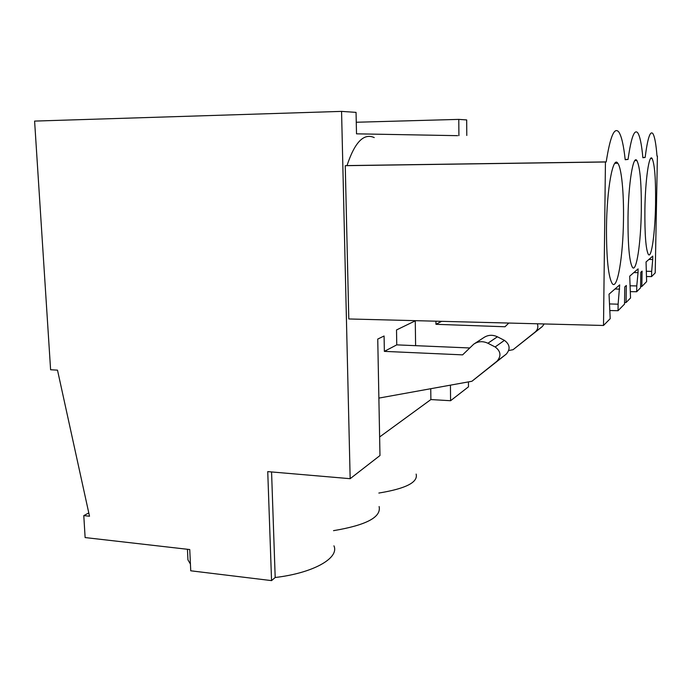 <?xml version="1.0" encoding="UTF-8"?>
<svg xmlns="http://www.w3.org/2000/svg" width="692" height="692" viewBox="0 0 692 692"><rect width="100%" height="100%" fill="white"/><g stroke="black" fill="none" stroke-linecap="round" stroke-linejoin="round"><path stroke-width="1.04" d="M271.549 580.614L190.741 570.796L189.755 549.543L85.125 537.572L83.784 515.609L89.51 516.223L57.497 370.142L50.602 369.753L34.6 121.091L341.563 111.386L350.161 478.691L267.743 471.615L271.549 580.614L275.191 577.5C313.736 573.002 339.564 557.864 333.925 545.841M271.567 471.944L275.191 577.5M379.623 436.972L430.882 399.561L450.578 400.72L468.484 386.819L468.449 381.889M350.161 478.691L379.977 455.535L377.745 339.071L384.077 336.001L384.363 351.372L396.758 344.867L469.643 347.964M457.628 135.667L356.51 133.833L356.051 112.372L341.563 111.386M415.641 320.664L396.516 329.954L396.758 344.867M435.925 321.183L435.96 324.306L441.634 321.33M450.578 400.72L450.44 385.15M466.789 135.459L466.685 119.924L458.779 119.387L356.268 122.25M458.908 135.641L458.779 119.387M374.242 137.587C363.836 132.838 354.754 142.171 347.003 165.587L345.256 165.682L348.794 318.96L603.51 325.474L610.197 318.675L609.038 294.169L619.703 284.879L618.12 304.186L609.496 303.944M83.784 515.609L88.792 512.936M333.527 530.66C366.276 525.176 381.474 517.14 379.112 506.535M187.714 555.045L187.939 559.845L190.43 564.067M378.853 493.05C405.797 488.63 418.228 482.315 416.143 474.089M430.882 399.561L430.753 388.714M415.269 320.846L415.615 345.671M384.363 351.372L462.602 354.866L473.778 344.123C478.198 341.217 482.904 340.922 487.903 343.249L495.152 346.96C500.835 351.259 501.458 355.991 497.038 361.172L471.918 381.266L378.879 398.099M487.903 343.249L497.401 336.788C492.548 334.547 487.981 334.833 483.691 337.661L474.712 343.517M497.401 336.788L504.433 340.369L495.152 346.96M497.038 361.172L506.25 354.131C510.549 349.105 509.943 344.521 504.433 340.369M506.25 354.131L471.918 381.266M537.381 323.787C538.419 327.039 537.693 329.773 535.219 331.987L513.057 349.702L508.75 350.515M435.96 324.306L504.996 326.762L508.802 323.052M535.219 331.987L542.173 326.676L544.223 323.96M542.173 326.676L513.057 349.702M619.643 289.126L614.954 289.014M347.003 165.587L606.209 161.902L605.439 161.989L603.51 325.474M605.439 161.989L345.256 165.682M642.851 157.499L645.134 157.465L642.877 157.724C641.657 144.472 639.953 136.177 637.756 132.847C634.356 128.773 631.13 137.621 628.059 159.411L625.205 159.74C623.639 145.242 621.494 135.987 618.769 131.964C614.349 126.653 610.162 136.635 606.209 161.902M628.059 159.411L625.17 159.454M657.002 156.072L657.011 156.115C656.042 143.919 654.658 136.41 652.859 133.599C650.177 130.381 647.6 138.339 645.134 157.465M657.4 156.072L655.212 272.899L651.57 276.601L646.709 276.549M648.932 259.439L652.72 259.491L651.665 271.368L646.38 271.273M652.72 259.491L652.781 256.092L646.051 261.939L646.622 281.627L641.821 286.505L640.593 286.488M630.602 291.643L636.683 291.739L640.567 287.786L640.827 272.267L642.089 271.117L641.821 286.505M633.837 272.579L638.033 272.657L636.778 285.934L630.127 285.787M638.033 272.657L638.093 268.877L629.729 276.151L630.533 297.993L626.078 302.525L624.547 302.49M610.154 310.544L618.034 310.708L624.53 304.099L624.781 286.877L626.329 285.467L626.078 302.525M618.034 310.708L618.12 304.186M651.57 276.601L651.665 271.368M636.683 291.739L636.778 285.934M623.483 219.762C623.924 192.93 621.572 167.974 617.809 163.269C613.008 155.311 606.798 188.752 606.477 228.031C606.443 258.765 608.38 277.319 612.29 283.685C617.472 290.502 623.111 256.196 623.483 219.762M644.892 209.365C644.684 234.623 645.852 249.656 648.387 254.466C651.527 258.981 655.125 232.624 655.566 204.175C655.86 179.436 654.71 164.212 652.123 158.511C649.174 153.339 645.316 179.263 644.892 209.365M641.302 211.103C641.562 184.029 640.109 167.187 636.925 160.587C633.215 154.255 628.405 183.475 628.007 217.565C627.869 245.297 629.357 261.905 632.471 267.397C636.441 272.882 640.878 243.074 641.302 211.103M187.445 549.275L187.939 559.845M614.851 163.303L617.809 163.269M650.601 158.529L652.123 158.511M634.841 160.622L636.925 160.587"/></g></svg>
